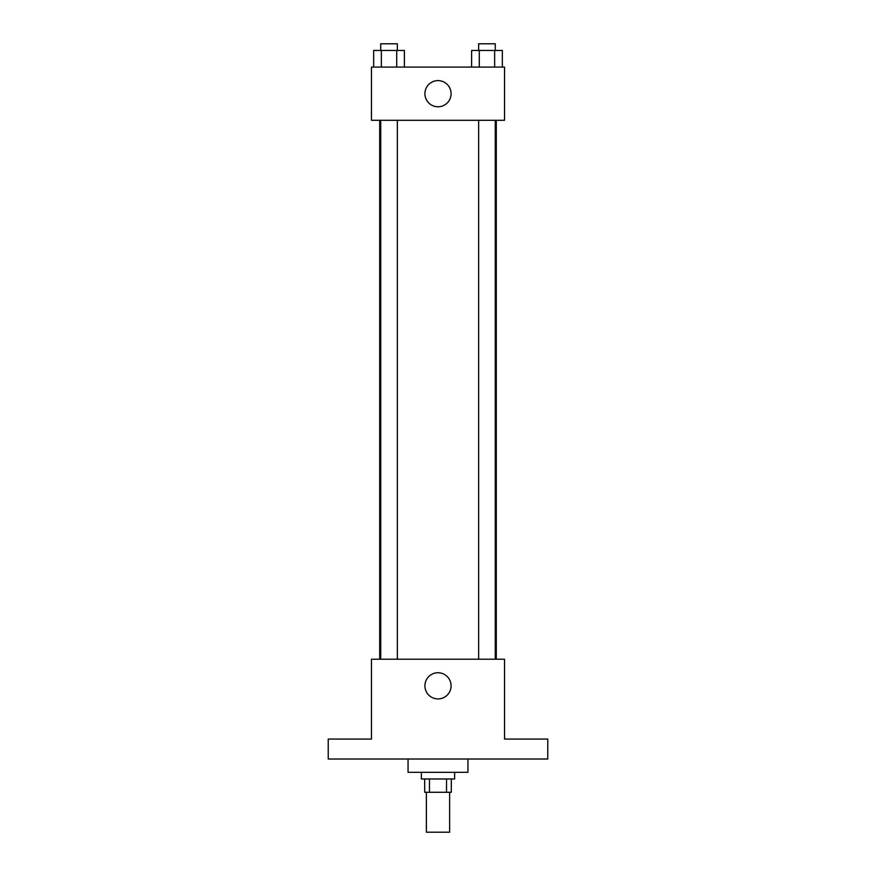 <?xml version="1.0" encoding="UTF-8"?>
<svg xmlns="http://www.w3.org/2000/svg" width="876" height="876" viewBox="0 0 876 876"><rect width="100%" height="100%" fill="white"/><g stroke="black" fill="none" stroke-linecap="round" stroke-linejoin="round"><path stroke-width="1.31" d="M426.36 792.276L426.36 832.2L449.64 832.2L449.64 792.276M446.53 778.972L446.53 792.276L424.696 792.276L424.696 778.972M446.53 792.276L451.304 792.276L451.304 778.972M454.633 772.325L454.633 778.972L421.367 778.972L421.367 772.325M429.47 778.972L429.47 792.276M408.063 759.01L408.063 772.325L467.937 772.325L467.937 759.01M547.774 759.01L328.226 759.01L328.226 739.059L371.468 739.059L371.468 659.223L504.532 659.223L504.532 739.059L547.774 739.059L547.774 759.01M451.085 685.831A13.085 13.085 0 0 1 431.463 697.165A13.085 13.085 0 0 1 431.463 674.498A13.085 13.085 0 0 1 451.085 685.831M496.287 120.308L496.287 659.223M478.646 659.223L478.646 120.308M397.354 120.308L397.354 659.223M504.532 120.308L371.468 120.308L371.468 67.091L504.532 67.091L504.532 120.308M451.085 93.699A13.085 13.085 0 0 1 431.463 105.032A13.085 13.085 0 0 1 431.463 82.366A13.085 13.085 0 0 1 451.085 93.699M502.331 67.091L502.331 50.458L471.606 50.458L471.606 67.091M494.644 50.458L494.644 67.091M479.281 50.458L479.281 67.091M478.646 50.458L478.646 43.8L495.279 43.8L495.279 50.458M404.394 67.091L404.394 50.458L373.669 50.458L373.669 67.091M396.719 50.458L396.719 67.091M381.356 50.458L381.356 67.091M380.721 50.458L380.721 43.8L397.354 43.8L397.354 50.458M379.713 120.308L379.713 659.223M495.279 659.223L495.279 120.308M380.721 120.308L380.721 659.223"/></g></svg>
